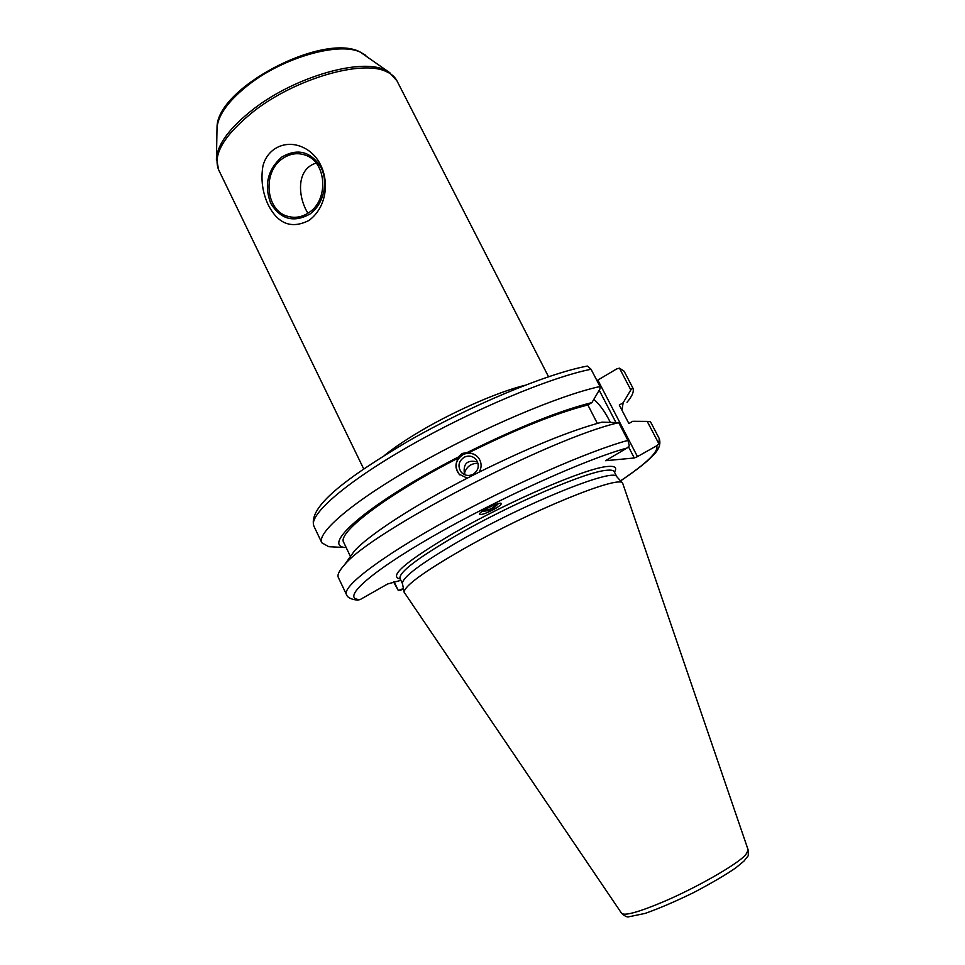 <?xml version="1.0" encoding="UTF-8"?>
<svg xmlns="http://www.w3.org/2000/svg" width="965" height="965" viewBox="0 0 965 965"><rect width="100%" height="100%" fill="white"/><g stroke="black" fill="none" stroke-linecap="round" stroke-linejoin="round"><path stroke-width="1.45" d="M316.158 163.085C295.543 169.285 298.064 197.728 307.944 213.241M308.981 212.541C302.274 217.077 295.29 218.367 288.04 216.401C265.773 211.118 261.973 172.253 282.419 158.718C289.693 153.64 297.268 152.422 305.157 155.063C326.58 161.541 329.113 199.767 308.981 212.541M309.017 220.418C291.418 229.32 277.727 223.94 267.944 204.266C262.42 192.083 260.743 179.345 262.926 166.052C267.353 148.501 284.566 140.299 300.549 146.354C329.439 156.969 334.288 201.745 309.017 220.418M309.777 214.146C323.408 204.749 328.751 182.711 320.995 167.415C310.718 151.348 297.606 147.922 281.635 157.126C267.57 169.816 263.94 185.22 270.743 203.362C280.646 219.381 293.649 222.975 309.777 214.146M597.842 380.077L616.659 368.932L619.47 368.16L630.821 389.944L623.149 402.791L619.277 405.047L628.878 423.526L632.763 421.295L647.226 421.403L658.83 443.659L656.683 445.782L637.479 456.602L597.842 380.077L596.877 380.475M630.821 389.944L632.763 387.797C634.331 391.09 632.425 395.927 627.033 402.272M623.149 402.791L621.967 410.234M477.615 461.97C467.313 459.437 462.923 463.514 464.442 474.213L464.66 474.696M472.91 474.406C468.507 476.312 464.635 475.588 461.282 472.247C457.434 466.312 458.447 461.27 464.322 457.145C468.954 455.178 472.947 456.023 476.288 459.702C479.738 465.576 478.616 470.486 472.91 474.406M464.744 474.732L464.768 472.102C467.253 466.119 471.68 463.2 478.061 463.369M495.938 504.357C493.079 508.314 489.122 510.232 484.092 510.099M477.952 457.205C473.622 453.031 468.652 452.163 463.055 454.599C455.408 459.991 454.129 466.529 459.195 474.237L459.786 474.864M467.229 478.17L459.099 474.141C455.046 468.857 454.937 463.393 458.773 457.784L458.146 457.133L462.042 453.514L467.434 452.404L468.037 453.068C472.295 452.971 475.793 454.575 478.531 457.893C481.692 462.44 481.921 467.181 479.195 472.102M618.722 422.682L601.991 422.139C570.219 430.655 528.76 447.567 477.627 472.886L468.327 477.615C413.901 505.515 368.473 535.213 354.336 551.063L344.336 565.056C369.788 532.234 550.134 438.182 618.722 422.682L627.901 440.402C588.385 451.113 509.882 485.624 445.251 521.341C380.475 557.107 341.996 586.756 346.459 594.537C347.352 597.492 350.91 599.337 357.11 600.061M349.016 558.506L354.336 551.063M346.459 594.537L338.365 577.54C337.111 574.947 339.101 570.785 344.336 565.056M350.452 556.491L343.733 542.439C336.725 533.006 386.772 494.695 458.773 457.784M591.062 369.257L587.371 366.061C547.107 373.552 470.606 405.421 408.086 441.246C346.182 478.001 307.763 506.854 313.939 526.227C308.1 515.515 344.77 483.007 408.485 446.542C472.042 410.101 550.52 377.255 591.062 369.257L600.001 386.531C559.7 395.18 481.221 428.436 417.411 464.696C353.443 500.992 316.327 532.813 321.84 542.812L328.824 546.709L345.132 547.529C320.187 545.346 371.115 501.691 458.146 457.133M345.132 547.529L345.94 547.058M481.921 511.571L491.836 510.003L498.447 503.585M492.017 510.401C485.021 513.79 480.872 515.069 479.569 514.261C478.001 512.125 500.811 500.919 501.281 503.597C501.173 504.936 498.085 507.216 492.017 510.401M628.529 446.855L634.282 457.989L637.479 456.602M634.282 457.989L605.538 460.715L627.069 448.013L629.313 445.782L627.901 440.402M357.617 600.121L360.174 599.555L387.532 584.018L400.861 580.315M403.406 588.505L398.328 590.52L394.13 581.823M402.489 583.632L402.417 583.246C402.936 576.793 421.994 562.679 459.581 540.919C524.912 503.332 613.052 467.868 616.563 476.481L616.816 476.77M587.371 366.061L586.539 366.23M619.47 368.16L624.102 371.199M398.328 590.52L393.599 581.943M620.579 480.884C631.81 473.381 640.869 466.602 647.744 460.57C652.883 455.589 662.364 448.351 659.252 438.58L658.83 443.659M659.179 438.46L650.47 421.753L647.226 421.403M650.47 421.753L659.252 438.58M462.621 549.459C529.495 511.221 619.409 474.683 622.642 483.151L748.225 850.129L745.68 854.869C736.826 864.616 696.344 887.788 663.148 901.877C638.323 912.287 624.464 916.087 621.581 913.276L404.082 592.124C404.661 585.803 424.166 571.582 462.621 549.459M599.217 390.222L615.791 422.248M597.347 423.394L587.866 404.974L591.907 402.598L599.928 389.028L600.001 386.531M632.666 387.641L624.162 371.332M593.849 399.317C599.904 404.649 605.369 412.272 610.23 422.2M468.037 453.068C516.878 428.906 556.817 412.875 587.866 404.974M619.277 405.047L628.878 423.526M467.434 452.404C518.446 427.169 559.941 410.571 591.907 402.598M216.992 129.551L217.028 127.645C218.271 114.618 228.922 100.215 248.994 84.474C283.951 57.176 339.222 41.7 360.428 52.182L365.807 55.355M390.62 73.304L384.661 69.854C360.645 58.057 295.483 76.669 254.121 108.575C230.43 126.946 217.873 143.483 216.45 158.188L216.401 160.178M386.024 71.47C391.259 73.714 394.902 76.838 396.953 80.843L389.016 72.158L359.861 51.833C322.491 32.508 216.208 88.141 217.028 127.645L216.45 158.188L218.609 169.768C212.493 154.255 224.568 134.485 254.808 110.456C296.412 78.406 361.923 59.673 386.024 71.47M524.67 385.373C496.625 392.236 449.183 413.358 414.612 434.612C402.719 441.898 392.827 448.701 384.951 455.034M402.502 583.716L399.993 578.53C398.617 572.51 417.543 558.072 456.771 535.213C511.124 503.887 586.298 471.644 606.539 470.293C610.954 469.822 613.523 470.293 614.247 471.704L616.876 476.831M614.452 472.102C617.347 467.663 615.067 465.793 607.6 466.481C586.949 467.699 509.87 500.666 454.226 532.813C406.012 561.292 387.99 576.672 400.185 578.928M656.683 445.782C658.938 451.463 646.876 463.152 620.531 480.835M403.503 589.048L400.789 589.977M360.174 599.555C340.44 599.542 367.158 574.079 432.272 536.637C497.108 499.255 585.273 459.412 627.069 448.013M291.358 217.101L288.04 216.401M548.53 376.724L396.953 80.843M363.684 468.894L218.609 169.768M462.332 473.272L461.282 472.247M403.515 589.108L400.258 590.23M621.665 913.397C625.067 916.364 627.515 917.486 629.011 916.75L645.211 913.385C659.228 908.439 675.548 901.419 694.185 892.311C712.616 882.529 726.549 874.326 735.981 867.704L744.124 860.961C749.516 853.337 748.068 858.512 748.225 850.129M632.763 387.797L624.259 371.501M321.84 542.812L313.939 526.227M402.417 583.246L404.082 592.124M616.563 476.481L622.642 483.151"/></g></svg>
